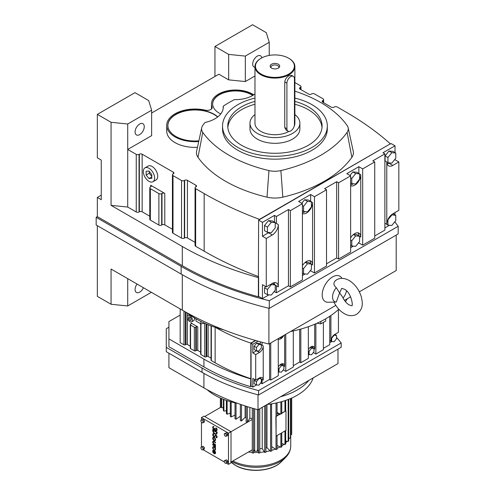 <?xml version="1.0" encoding="UTF-8"?>
<svg xmlns="http://www.w3.org/2000/svg" width="495" height="495" viewBox="0 0 495 495"><rect width="100%" height="100%" fill="white"/><g stroke="black" fill="none" stroke-linecap="round" stroke-linejoin="round"><path stroke-width="0.74" d="M150.362 187.06L150.672 186.881A1.974 1.139 0 0 0 151.253 186.071A1.974 1.139 0 0 0 150.672 185.266L164.786 193.415A1.974 1.139 0 0 0 161.995 193.415L161.679 193.595A1.974 1.139 180 0 1 158.889 193.595L150.362 188.669A1.974 1.139 180 0 1 149.781 187.865A1.974 1.139 180 0 1 150.362 187.06M172.421 229.278L164.786 224.866A1.974 1.139 0 0 0 161.995 224.866L161.679 225.046A1.974 1.139 180 0 1 158.889 225.046L150.362 220.126A1.974 1.139 180 0 1 149.781 219.316L149.781 187.865M294.884 82.56L300.403 85.746A1.974 1.139 180 0 1 300.985 86.557A1.974 1.139 180 0 1 300.403 87.361L300.094 87.541A1.974 1.139 0 0 0 299.512 88.345A1.974 1.139 0 0 0 300.094 89.156L308.62 94.075A1.974 1.139 0 0 0 311.411 94.075L311.726 93.895A1.974 1.139 180 0 1 314.517 93.895L323.043 98.821A1.974 1.139 180 0 1 323.625 99.625A1.974 1.139 180 0 1 323.043 100.429L322.734 100.609A1.974 1.139 0 0 0 322.152 101.419A1.974 1.139 0 0 0 322.734 102.224L331.26 107.149A1.974 1.139 0 0 0 334.051 107.149L334.366 106.969A1.974 1.139 180 0 1 337.157 106.969L345.683 111.889A335.332 193.601 180 0 1 390.338 143.822L259.479 219.372A335.332 193.601 180 0 1 204.169 193.595L195.643 188.669A1.974 1.139 180 0 1 195.061 187.865A1.974 1.139 180 0 1 195.643 187.054L195.952 186.875A1.974 1.139 0 0 0 196.534 186.071A1.974 1.139 0 0 0 195.952 185.266L187.426 180.341A1.974 1.139 0 0 0 184.635 180.341L184.319 180.52A1.974 1.139 180 0 1 181.529 180.52L173.003 175.601A1.974 1.139 180 0 1 172.421 174.791A1.974 1.139 180 0 1 173.003 173.986L173.312 173.807A1.974 1.139 0 0 0 173.894 173.003A1.974 1.139 0 0 0 173.312 172.192L142.145 154.199A1.974 1.139 0 0 0 139.355 154.199L139.046 154.378A1.974 1.139 180 0 1 136.249 154.378L127.722 149.459L151.631 135.655L151.631 110.193L148.692 100.572L134.974 92.652L97.342 114.376L111.059 122.296L127.722 123.998L151.631 110.193M149.781 216.204L142.145 211.798A1.974 1.139 0 0 0 139.355 211.798L139.046 211.978A1.974 1.139 180 0 1 136.249 211.978L127.722 207.052L111.059 205.357L182.309 246.491A276.798 159.805 0 0 0 258.39 277.602L258.625 220.139L262.443 222.348L262.443 236.263L266.267 238.466L272.293 234.989A8.52 4.919 120 0 0 278.32 224.551L278.32 286.89A8.52 4.919 120 0 0 276.556 282.985A8.52 4.919 120 0 0 272.293 283.412L266.267 286.89L266.267 238.466M152.967 181.727L156.074 179.933A8.007 4.622 -120 0 0 157.299 173.516A8.007 4.622 -120 0 0 152.07 166.462A8.007 4.622 -120 0 0 148.067 166.066L144.961 167.861A8.007 4.622 -120 0 0 143.736 174.277A8.007 4.622 -120 0 0 148.964 181.331A8.007 4.622 -120 0 0 152.967 181.727A8.007 4.622 -120 0 0 154.192 175.31A8.007 4.622 -120 0 0 148.964 168.257A8.007 4.622 -120 0 0 144.961 167.861M258.625 276.649A335.332 193.601 180 0 1 204.169 251.188L195.643 246.269A1.974 1.139 180 0 1 195.061 245.458L195.061 187.865M195.061 242.346L187.426 237.94A1.974 1.139 0 0 0 184.635 237.94L184.319 238.12A1.974 1.139 180 0 1 181.529 238.12L173.003 233.195A1.974 1.139 180 0 1 172.421 232.39L172.421 174.791M254.968 93.908A24.032 13.879 0 0 1 234.463 99.613A120.594 69.622 0 0 0 223.208 106.196A28.277 16.323 0 0 1 223.264 107.229A28.277 16.323 0 0 1 204.986 122.5A120.594 69.622 0 0 0 202.752 125.464A15.809 9.127 0 0 0 201.713 127.772L196.602 151.235A20.957 12.097 0 0 0 197.988 157.305A125.736 72.592 0 0 0 267.022 197.159A20.957 12.097 0 0 0 282.831 197.159A125.736 72.592 0 0 0 351.865 157.305A20.957 12.097 0 0 0 353.251 151.235L348.14 127.772A15.809 9.127 0 0 0 347.094 125.464A120.594 69.622 0 0 0 294.884 91.154M253.718 94.817A24.032 13.879 0 0 0 252.518 94.069A24.032 13.879 0 0 0 226.326 91.061A24.032 13.879 0 0 0 211.489 103.882A24.032 13.879 0 0 0 212.052 106.858A5 2.883 180 0 1 212.169 107.483A5 2.883 180 0 1 205.338 110.168A28.277 16.323 0 0 0 166.716 125.359L166.716 131.064A28.277 16.323 0 0 0 197.456 147.324M151.631 113.021L218.864 74.207L228.665 79.862L245.328 81.557L254.968 75.995M127.722 207.052L127.722 123.998M111.059 205.357L111.059 122.296M258.625 220.139L259.479 219.372M266.267 286.89L262.443 284.681L262.443 298.596L258.625 296.394L258.625 277.466M258.86 296.53L258.39 296.796L258.39 277.602M258.39 296.796A276.798 159.805 180 0 1 182.309 265.691L97.342 216.637L97.342 197.437L101.258 199.702L101.258 160.095L97.342 157.831L97.342 114.376M151.798 178.311L151.798 174.543L148.964 171.022L146.136 171.27L146.136 175.044L148.964 178.565L151.798 178.311M201.713 127.772A15.809 9.127 0 0 0 202.752 132.351A120.594 69.622 0 0 0 268.964 170.577A15.809 9.127 0 0 0 280.888 170.577A120.594 69.622 0 0 0 347.094 132.351A15.809 9.127 0 0 0 348.14 127.772M228.665 79.862L228.665 54.401L245.328 56.096L269.237 42.292L266.298 32.67L252.58 24.75L214.948 46.481L228.665 54.401M245.328 81.557L245.328 56.096M166.716 125.359A28.277 16.323 0 0 0 198.656 141.545L198.656 141.799M259.479 219.644L390.338 143.822M139.677 134.609A6.485 3.743 120 0 0 143.915 128.898A6.485 3.743 120 0 0 142.919 123.7A6.485 3.743 120 0 0 139.677 124.022A6.485 3.743 120 0 0 135.438 129.733A6.485 3.743 120 0 0 136.434 134.931A6.485 3.743 120 0 0 139.677 134.609M269.237 55.421L269.237 42.292M261.799 57.872A6.485 3.743 120 0 0 260.525 55.799A6.485 3.743 120 0 0 257.282 56.121A6.485 3.743 120 0 0 253.044 61.838A6.485 3.743 120 0 0 254.04 67.035A6.485 3.743 120 0 0 254.968 67.326M214.948 76.465L214.948 46.481M309.851 271.229L310.65 270.765L314.474 272.974L326.527 266.013L326.527 189.764L324.615 188.657L336.668 181.702L338.58 182.804L350.627 175.849L346.809 173.64L358.856 166.679L362.68 168.888L374.734 161.933L372.822 160.826L384.875 153.871L384.875 160.826L386.787 161.933A8.52 4.919 120 0 0 388.55 165.831A8.52 4.919 120 0 0 392.813 165.41L398.834 161.933L395.016 159.724L395.016 159.186M302.42 275.517L305.137 273.952M273.692 292.106L274.496 291.642L276.408 292.743L288.461 285.788L290.373 286.89L302.42 279.929L302.42 203.68L298.603 201.471L310.65 194.516L314.474 196.719L326.527 189.764M262.443 298.596L268.983 294.822M384.875 227.917L389.497 225.244M394.212 222.521L395.016 222.057L395.016 221.525M374.734 235.979L384.875 230.119L384.875 160.826M358.058 243.398L358.856 242.934L362.68 245.143L374.734 238.182L374.734 161.933M350.627 247.686L353.343 246.12M326.527 263.81L336.668 257.951L338.58 259.058L350.627 252.097L350.627 175.849M97.342 216.637L96.166 217.317L181.133 266.372A278.456 160.764 0 0 0 269.286 300.694L398.172 226.283A278.456 160.764 0 0 0 394.967 222.088M395.016 214.929L395.016 212.559M395.016 152.596L395.016 145.808L391.192 143.6L390.338 144.095M384.875 223.165L386.787 224.266A8.52 4.919 120 0 1 392.813 213.828L398.834 210.35L398.834 161.933M101.258 195.172L97.342 197.437M182.309 274.725L182.309 310.167L111.059 269.033L111.059 304.27L97.342 296.35L97.342 225.671M269.286 300.694L269.286 308.373A278.456 160.764 0 0 1 181.133 274.051L96.166 224.996L96.166 217.317M395.016 145.808L382.963 152.763L384.875 153.871M274.496 222.175L274.496 215.387L262.443 222.348M274.496 215.387L276.408 216.488L288.461 209.534L290.373 210.635L302.42 203.68M149.243 171.363L149.243 173.256L151.798 176.43M146.136 175.044L149.243 173.256M148.964 178.565L151.798 176.932M182.309 310.167A276.798 159.805 0 0 0 268.903 344.031L335.814 305.396M344.483 300.397L350.67 296.821M359.333 291.821L396.198 270.536L396.198 235.1M254.968 98.09A52.39 30.251 0 0 0 237.878 104.668A52.39 30.251 0 0 0 222.533 126.058L222.533 128.91A52.39 30.251 0 0 0 254.876 156.853A52.39 30.251 0 0 0 311.974 150.294A52.39 30.251 0 0 0 327.319 128.91L327.319 126.058A52.39 30.251 0 0 0 294.884 98.09M252.933 95.318A22.869 13.204 0 0 0 251.695 94.545A22.869 13.204 0 0 0 226.772 91.68A22.869 13.204 0 0 0 212.652 103.882A22.869 13.204 0 0 0 219.353 113.219A22.869 13.204 0 0 0 220.751 113.961M217.788 116.888A27.107 15.654 0 0 0 214.162 114.289A27.107 15.654 0 0 0 184.616 110.899A27.107 15.654 0 0 0 167.879 125.359A27.107 15.654 0 0 0 175.818 136.428A27.107 15.654 0 0 0 198.86 140.846M223.208 106.196L223.127 108.813M262.443 236.263L268.469 232.78A8.52 4.919 120 0 0 268.952 232.483M275.251 222.608L272.386 220.956L268.469 220.609L264.559 225.472L264.559 230.695L267.424 232.347L271.34 232.7L275.251 227.83L275.251 222.608L271.34 222.261L267.424 227.131L264.559 225.472M274.496 284.507A8.52 4.919 120 0 0 274.193 282.67M274.496 291.642L274.496 291.103M265.605 286.506L264.559 287.812L264.559 293.028L267.424 294.686L271.34 295.032L275.251 290.163L275.251 284.947L272.442 283.326M338.58 259.058L338.58 182.804M362.68 245.143L362.68 168.888M310.65 263.637A8.52 4.919 120 0 0 309.734 260.648M310.65 270.765L310.65 270.233M311.404 264.07L307.494 263.724L303.577 268.593L303.577 273.809L307.494 274.162L311.404 269.292L311.404 264.07L308.54 262.418L305.489 262.146M314.474 272.974L314.474 196.719M336.668 257.951L336.668 181.702M288.461 285.788L288.461 209.534M290.373 286.89L290.373 210.635M275.251 222.781L276.408 223.449L276.408 216.488M276.408 292.743L276.408 285.782L278.32 286.89M385.073 223.282L387.944 225.107L391.854 225.454L395.771 220.584L395.771 215.368L391.458 214.787M358.856 173.467L358.856 166.679M359.611 236.412L360.768 237.08L360.768 174.741A8.52 4.919 120 0 1 357.143 183.218A8.52 4.919 120 0 1 350.627 185.681M358.856 242.934L358.856 242.395M358.856 235.806A8.52 4.919 120 0 0 357.941 232.817M359.611 236.239L355.701 235.892L351.784 240.762L351.784 245.978L355.701 246.331L359.611 241.461L359.611 236.239L356.746 234.587L353.696 234.314M310.65 201.298L310.65 194.516M311.404 264.243L312.562 264.912L312.562 202.573A8.52 4.919 120 0 1 308.936 211.049A8.52 4.919 120 0 1 302.42 213.512M269.286 308.373L398.172 233.962L398.172 226.283M387.09 163.944A8.52 4.919 120 0 0 388.99 163.202L389.497 162.911M394.212 160.188L395.016 159.724M395.771 153.029L391.854 152.683L387.944 157.552L387.944 162.768L391.854 163.121L395.771 158.251L395.771 153.029L392.9 151.377L388.99 151.025L385.073 155.894L385.073 160.943M386.787 224.266L386.787 161.933M137.041 284.031A6.485 3.743 120 0 0 136.434 292.465A6.485 3.743 120 0 0 139.677 292.143A6.485 3.743 120 0 0 143.432 287.719M111.059 304.27L127.722 305.966L151.377 292.31M302.42 212.702A8.52 4.919 120 0 0 305.106 211.613M311.404 201.737L307.494 201.385L303.577 206.254L303.577 211.476L307.494 211.823L311.404 206.953L311.404 201.737L308.54 200.079L304.629 199.733L301.764 203.297M350.627 184.87A8.52 4.919 120 0 0 353.312 183.781M359.611 173.906L355.701 173.553L351.784 178.423L351.784 183.645L355.701 183.992L359.611 179.122L359.611 173.906L356.746 172.248L352.836 171.901L349.971 175.465M268.903 308.28L268.903 344.031M127.722 305.966L127.722 278.654M341.909 278.376L341.872 278.314A14.633 8.446 120 0 0 332.553 276.934A14.633 8.446 120 0 0 322.468 292.044A14.633 8.446 120 0 0 328.055 302.241L336.284 302.068A9.98 5.761 -60 0 1 332.553 297.031A9.98 5.761 -60 0 1 336.284 287.694C333.352 285.132 333.16 282.719 335.697 280.442M222.533 126.058A52.39 30.251 0 0 0 254.876 154.001A52.39 30.251 0 0 0 311.974 147.442A52.39 30.251 0 0 0 327.319 126.058M252.716 95.448A22.869 13.204 0 0 0 251.695 94.817A22.869 13.204 0 0 0 226.877 91.928A22.869 13.204 0 0 0 212.652 104.018M217.621 117.012A27.107 15.654 0 0 0 214.162 114.562A27.107 15.654 0 0 0 184.722 111.14A27.107 15.654 0 0 0 167.879 125.495M276.408 223.449L278.32 224.551M271.34 222.261L268.469 220.609M267.424 227.131L267.424 232.347M275.251 284.947L271.34 284.6L267.424 289.464L267.424 294.686M267.424 289.464L264.559 287.812M271.34 284.6L270.79 284.279M303.577 268.593L302.42 267.925M307.494 263.724L305.186 262.393M303.577 273.809L302.42 273.141M312.562 264.912A8.52 4.919 120 0 0 310.798 261.007A8.52 4.919 120 0 0 306.535 261.434A8.52 4.919 120 0 0 302.42 265.685M360.768 237.08A8.52 4.919 120 0 0 359.005 233.176A8.52 4.919 120 0 0 354.742 233.603A8.52 4.919 120 0 0 350.627 237.847M395.771 215.368L392.956 213.747M391.854 215.016L387.944 219.885L387.944 225.107M351.784 240.762L350.627 240.094M355.701 235.892L353.393 234.556M351.784 245.978L350.627 245.31M387.944 157.552L385.073 155.894M391.854 152.683L388.99 151.025M387.944 162.768L386.787 162.1M303.577 206.254L302.42 205.586M307.494 201.385L304.629 199.733M303.577 211.476L302.42 210.808M355.701 173.553L352.836 171.901M351.784 183.645L350.627 182.977M351.784 178.423L350.627 177.754M346.469 290.887A9.98 5.761 -60 0 1 343.066 298.064M254.968 101.395A47.155 27.225 0 0 0 241.585 106.809A47.155 27.225 0 0 0 227.774 126.058A47.155 27.225 0 0 0 256.88 151.204A47.155 27.225 0 0 0 308.267 145.307A47.155 27.225 0 0 0 322.078 126.058A47.155 27.225 0 0 0 294.884 101.395M336.284 302.068L339.607 292.96L342.472 296.827C344.285 300.644 346.512 303.348 349.161 304.932L351.654 305.675C353.467 307.29 351.518 292.211 344.167 289.13L341.674 288.387L339.607 292.96L336.284 287.694M227.836 127.481A47.155 27.225 180 0 1 241.585 109.661A47.155 27.225 180 0 1 254.968 104.247M294.884 104.247A47.155 27.225 180 0 1 322.01 127.481M254.968 114.562A24.948 14.405 0 0 0 249.975 123.206L249.975 128.91A24.948 14.405 0 0 0 265.376 142.214A24.948 14.405 0 0 0 292.564 139.095A24.948 14.405 0 0 0 299.871 128.91L299.871 123.206A24.948 14.405 0 0 0 294.884 114.562M249.975 123.206A24.948 14.405 0 0 0 265.376 136.509A24.948 14.405 0 0 0 292.564 133.39A24.948 14.405 0 0 0 299.871 123.206M260.809 58.429L261.162 58.224A19.46 11.237 0 0 0 261.168 74.114A19.46 11.237 0 0 0 288.684 74.114A19.46 11.237 0 0 0 288.684 58.224A19.46 11.237 0 0 0 261.168 58.224A19.46 11.237 0 0 0 261.162 58.224L260.809 58.429A19.961 11.521 0 0 0 254.968 66.578L254.968 123.206A19.961 11.521 0 0 0 267.17 133.823A19.961 11.521 0 0 0 288.863 131.453M294.141 126.312A19.961 11.521 0 0 0 294.884 123.206L294.884 66.578A19.961 11.521 0 0 0 289.037 58.429A19.961 11.521 0 0 0 288.857 58.323M293.343 76.36L291.444 75.265L289.037 75.673C286.58 77.152 285.157 79.231 284.761 81.898L284.761 127.524L286.122 130.111L288.022 131.206A5.321 3.075 120 0 0 290.683 130.946A5.321 3.075 120 0 0 294.451 124.424L294.451 78.798A5.321 3.075 120 0 0 293.343 76.36A5.321 3.075 120 0 0 289.247 77.789A5.321 3.075 120 0 0 286.921 83.141L286.921 128.774A5.321 3.075 120 0 0 288.022 131.206M254.968 66.578A19.961 11.521 0 0 0 267.288 77.22A19.961 11.521 0 0 0 289.037 74.72A19.961 11.521 0 0 0 294.884 66.578M271.557 64.226A4.758 2.747 0 0 0 270.579 67.289A4.758 2.747 0 0 0 278.289 68.112A4.758 2.747 0 0 0 279.273 67.289A4.758 2.747 0 0 0 277.627 63.905A4.758 2.747 0 0 0 271.557 64.226M278.827 67.741A3.991 2.302 0 0 0 278.914 67.252A3.991 2.302 0 0 0 276.451 65.123A3.991 2.302 0 0 0 272.101 65.625A3.991 2.302 0 0 0 270.932 67.252A3.991 2.302 0 0 0 271.025 67.741M215.443 446.484L215.56 445.964L212.813 444.38L212.695 444.9L214.409 445.946A1.052 0.606 60 0 1 215.047 447.164L215.443 447.393A1.157 0.668 -120 0 0 214.855 446.15L215.443 446.484L215.56 445.964M215.443 447.393L215.56 447.325A1.157 0.668 -120 0 0 215.214 446.354M215.096 440.655A1.943 1.12 -120 0 0 215.158 440.624A1.943 1.12 -120 0 0 215.455 439.065A1.943 1.12 -120 0 0 214.187 437.351A1.943 1.12 -120 0 0 213.215 437.258A1.943 1.12 -120 0 0 213.153 437.295M214.762 436.67A1.664 0.959 -120 0 0 214.818 436.639A1.664 0.959 -120 0 0 214.954 436.541L215.665 435.779A0.835 0.483 60 0 1 215.678 435.767M213.791 434.319L213.747 433.843A1.664 0.959 -120 0 0 213.036 433.824A1.664 0.959 -120 0 0 213.036 435.749A1.664 0.959 -120 0 0 214.7 436.708A1.664 0.959 -120 0 0 214.836 436.609L215.548 435.848A0.835 0.483 60 0 1 215.616 435.792A0.835 0.483 60 0 1 216.03 435.835A0.835 0.483 60 0 1 216.575 436.565A0.835 0.483 60 0 1 216.445 437.233A0.835 0.483 60 0 1 216.092 437.227L216.129 437.698A1.386 0.798 -120 0 0 216.723 437.716A1.386 0.798 -120 0 0 216.934 436.602A1.386 0.798 -120 0 0 216.03 435.383A1.386 0.798 -120 0 0 215.337 435.315A1.386 0.798 -120 0 0 215.226 435.402L214.514 436.157A1.108 0.644 60 0 1 214.428 436.231A1.108 0.644 60 0 1 213.314 435.588A1.108 0.644 60 0 1 213.314 434.307A1.108 0.644 60 0 1 213.791 434.319L213.865 433.775A1.664 0.959 -120 0 0 213.153 433.756A1.664 0.959 -120 0 0 213.097 433.793M214.483 436.188A1.108 0.644 60 0 1 213.432 435.52A1.108 0.644 60 0 1 213.376 434.276M216.779 437.679A1.386 0.798 -120 0 0 216.841 437.648A1.386 0.798 -120 0 0 217.051 436.534A1.386 0.798 -120 0 0 216.148 435.315A1.386 0.798 -120 0 0 215.455 435.247A1.386 0.798 -120 0 0 215.399 435.284M216.501 437.196A0.835 0.483 60 0 1 216.21 437.159L216.092 437.227M216.439 434.14A3.05 1.763 -120 0 0 216.494 434.103A3.05 1.763 -120 0 0 217.126 432.704L217.126 432.055L212.813 429.561L212.695 430.285A3.05 1.763 -120 0 0 214.026 433.354A3.05 1.763 -120 0 0 216.377 434.171A3.05 1.763 -120 0 0 217.008 432.772L217.126 432.055M203.278 446.323L200.958 447.152L200.958 448.557L202.01 449.862L203.061 449.769L204.33 449.039L204.33 447.635L203.278 446.323L200.958 447.152M227.712 462.534L227.712 461.136L226.661 459.824L224.34 460.653L224.34 462.058L225.392 463.363L227.712 462.534M226.512 463.233L228.473 464.366L228.473 433.181L201.465 417.594L201.465 419.859M201.465 422.192L201.465 446.855M203.129 449.732L224.34 461.977M227.712 434.134L226.661 432.828L224.34 433.651L224.34 435.055L225.392 436.367L227.712 435.538L227.712 434.134L226.444 434.87L225.392 433.558L226.661 432.828M203.278 419.327L200.958 420.156L200.958 421.554L202.01 422.866L203.061 422.773L204.33 422.037L204.33 420.632L203.278 419.327L200.958 420.156M216.445 430.075A1.108 0.644 60 0 1 215.61 429.703A1.108 0.644 60 0 1 215.164 428.627L214.774 428.175L214.657 428.472A1.108 0.644 60 0 1 214.428 428.979A1.108 0.644 60 0 1 213.314 428.336A1.108 0.644 60 0 1 213.314 427.055A1.108 0.644 60 0 1 213.673 427.024L213.791 426.504A1.652 0.953 -120 0 0 213.159 426.517A1.652 0.953 -120 0 0 213.104 426.554M216.717 430.545A1.652 0.953 -120 0 0 216.779 430.514A1.652 0.953 -120 0 0 217.064 429.314A1.652 0.953 -120 0 0 216.148 427.866L216.03 428.385A1.108 0.644 60 0 1 216.587 429.351A1.108 0.644 60 0 1 216.389 430.112A1.108 0.644 60 0 1 215.535 429.815A1.108 0.644 60 0 1 215.047 428.695L214.657 428.243M214.483 428.936A1.108 0.644 60 0 1 213.432 428.268A1.108 0.644 60 0 1 213.376 427.024M215.443 442.802L215.443 442.351L213.871 441.441A1.664 0.959 -120 0 0 213.036 441.361A1.664 0.959 -120 0 0 212.782 442.697A1.664 0.959 -120 0 0 213.871 444.164L215.443 445.067L215.443 444.615L213.871 443.712A1.108 0.644 60 0 1 213.147 442.734A1.108 0.644 60 0 1 213.314 441.843A1.108 0.644 60 0 1 213.871 441.899L215.56 442.734L215.56 442.282L213.988 441.373A1.664 0.959 -120 0 0 213.153 441.293A1.664 0.959 -120 0 0 213.097 441.33M215.443 445.067L215.56 444.547L213.988 443.644A1.108 0.644 60 0 1 213.277 442.716A1.108 0.644 60 0 1 213.376 441.812M213.382 449.392L213.574 449.114A1.386 0.798 60 0 1 213.376 447.214A1.386 0.798 60 0 1 214.069 447.282A1.386 0.798 60 0 1 214.972 448.501A1.386 0.798 60 0 1 214.762 449.615A1.386 0.798 60 0 1 214.558 449.677L214.756 450.184A1.943 1.12 -120 0 0 215.04 450.097A1.943 1.12 -120 0 0 215.337 448.538A1.943 1.12 -120 0 0 214.069 446.824A1.943 1.12 -120 0 0 213.097 446.731A1.943 1.12 -120 0 0 213.382 449.392L213.692 449.045A1.386 0.798 60 0 1 213.432 447.183M215.096 450.06A1.943 1.12 -120 0 0 215.158 450.029A1.943 1.12 -120 0 0 215.455 448.47A1.943 1.12 -120 0 0 214.187 446.756A1.943 1.12 -120 0 0 213.215 446.663A1.943 1.12 -120 0 0 213.153 446.7M215.096 453.686A1.943 1.12 -120 0 0 215.158 453.655A1.943 1.12 -120 0 0 215.455 452.096A1.943 1.12 -120 0 0 214.187 450.382A1.943 1.12 -120 0 0 213.215 450.289A1.943 1.12 -120 0 0 213.153 450.326M213.382 453.018L213.574 452.739A1.386 0.798 60 0 1 213.376 450.834A1.386 0.798 60 0 1 214.069 450.908L214.069 453.624A1.943 1.12 -120 0 0 215.04 453.723A1.943 1.12 -120 0 0 215.337 452.164A1.943 1.12 -120 0 0 214.069 450.45A1.943 1.12 -120 0 0 213.097 450.357A1.943 1.12 -120 0 0 213.382 453.018L213.692 452.671A1.386 0.798 60 0 1 213.432 450.809M215.443 446.032L212.695 444.448M228.473 433.181L231.01 431.714L204.008 416.128L201.465 417.594M228.473 464.366L231.01 462.899L231.01 431.714L252.289 419.432M226.444 463.271L226.444 461.866L225.392 460.56L224.34 460.653M225.392 460.56L226.661 459.824M203.061 449.769L203.061 448.365L202.01 447.059M203.061 448.365L204.33 447.635M214.069 440.593A1.943 1.12 -120 0 0 215.04 440.692A1.943 1.12 -120 0 0 215.337 439.133A1.943 1.12 -120 0 0 214.069 437.419A1.943 1.12 -120 0 0 213.097 437.326A1.943 1.12 -120 0 0 212.801 438.879A1.943 1.12 -120 0 0 214.069 440.593M203.061 422.773L203.061 421.369L204.33 420.632M213.673 427.024L213.673 426.572A1.652 0.953 -120 0 0 213.042 426.585A1.652 0.953 -120 0 0 213.042 428.497A1.652 0.953 -120 0 0 214.7 429.45A1.652 0.953 -120 0 0 214.855 429.32A1.652 0.953 -120 0 0 216.662 430.582A1.652 0.953 -120 0 0 216.946 429.382A1.652 0.953 -120 0 0 216.03 427.934M203.061 421.369L202.01 420.057M225.392 433.558L224.34 433.651M226.444 461.866L227.712 461.136M217.008 432.123L212.695 429.629M226.444 436.268L226.444 434.87M216.618 432.352L213.085 430.508A2.5 1.442 -120 0 0 214.174 433.02A2.5 1.442 -120 0 0 216.098 433.694A2.5 1.442 -120 0 0 216.618 432.55L216.618 432.352M214.459 451.23L214.459 453.302A1.386 0.798 -120 0 0 214.762 453.241A1.386 0.798 -120 0 0 214.459 451.23M214.069 437.871A1.386 0.798 -120 0 0 213.376 437.803A1.386 0.798 -120 0 0 213.159 438.917A1.386 0.798 -120 0 0 214.069 440.142A1.386 0.798 -120 0 0 214.762 440.21A1.386 0.798 -120 0 0 214.972 439.096A1.386 0.798 -120 0 0 214.069 437.871M252.289 418.461A28.605 16.514 180 0 1 249.845 418.207L247.395 422.117A35.758 20.648 180 0 1 246.17 421.932L246.17 406.277M246.17 417.588A28.605 16.514 180 0 1 245.093 417.347L241.504 420.948A35.758 20.648 180 0 1 240.353 420.639L240.353 404.335M240.353 416.233L236.047 419.203A35.758 20.648 180 0 1 235.014 418.782L235.014 402.812M235.014 415.088L231.202 416.939A35.758 20.648 180 0 1 230.75 416.685A35.758 20.648 180 0 1 230.311 416.425L230.311 401.624M230.311 413.158L227.112 414.222A35.758 20.648 180 0 1 226.388 413.628L226.388 400.399M226.388 410.615L223.901 411.141A35.758 20.648 180 0 1 223.369 410.479L223.369 399.292M223.369 407.608L221.667 407.781A35.758 20.648 180 0 1 221.339 407.076L221.339 398.463M204.713 416.536L221.339 406.933M231.01 462.082L252.289 449.794M213.203 430.378L213.203 430.44A2.5 1.442 -120 0 0 214.255 432.915A2.5 1.442 -120 0 0 216.16 433.657M214.459 453.302L214.576 453.234A1.386 0.798 -120 0 0 214.818 453.203M214.576 451.366L214.576 453.234M213.432 437.778A1.386 0.798 -120 0 0 213.296 438.904A1.386 0.798 -120 0 0 214.187 440.074A1.386 0.798 -120 0 0 214.818 440.173M220.473 407.435L220.473 398.085M221.667 407.781L221.667 398.599M223.901 411.141L223.901 399.496M227.112 414.222L227.112 400.641M231.202 416.939L231.202 401.872M236.047 419.203L236.047 403.041M241.504 420.948L241.504 404.731M245.093 417.347L245.093 405.925M249.845 418.207L249.845 407.422M259.782 452.362A34.687 20.029 0 0 0 264.311 451.898L262.226 448.575A28.605 16.514 180 0 1 259.782 448.823M262.226 448.575L262.226 407.323M265.902 451.65A34.687 20.029 0 0 0 270.035 450.772L266.984 447.709A28.605 16.514 180 0 1 265.902 447.956M266.984 447.709L266.984 404.576M247.395 422.117L247.395 406.661M252.289 408.152L252.289 452.981A35.758 20.648 0 0 0 253.551 453.049L253.551 408.517M248.484 451.997A34.687 20.029 0 0 0 252.289 452.362M288.709 439.176A34.687 20.029 0 0 0 289.346 438.038L288.709 437.97M285.689 442.839A34.687 20.029 0 0 0 287.162 441.293L285.689 440.983M281.766 445.884A34.687 20.029 0 0 0 284.031 444.275L281.766 443.52M277.064 448.377A34.687 20.029 0 0 0 280.046 446.905L277.064 445.45M271.724 450.314A34.687 20.029 0 0 0 275.331 449.089L271.724 446.595M254.696 449.262L253.737 452.43A34.687 20.029 0 0 0 258.341 452.43L257.381 449.262M220.368 398.036L220.368 407.496M291.598 398.085L291.598 434.616L290.738 434.61M258.52 409.464L258.52 453.049A35.758 20.648 0 0 0 259.782 452.981L259.782 408.734M280.869 433.657L281.766 433.137A35.758 20.648 180 0 1 280.869 433.657L280.869 447.307L280.046 446.905M280.869 447.307A35.758 20.648 0 0 0 281.766 446.787L281.766 433.137M265.84 405.238L265.902 452.294A35.758 20.648 0 0 1 264.683 452.486L264.311 451.898M265.326 405.535A35.758 20.648 0 0 0 265.902 405.442M277.064 415.707L280.312 413.832L280.869 414.105A35.758 20.648 0 0 0 281.766 413.585L281.766 401.624M277.064 413.016L279.397 414.364M277.064 412.521L280.059 413.981M290.41 398.599L290.41 438.143L289.346 438.038M280.572 413.956L276.024 416.363A35.758 20.648 0 0 0 277.064 415.949L277.064 402.812M276.024 436.046L276.024 449.571A35.758 20.648 0 0 0 277.064 449.151L277.064 435.532M271.545 403.871L271.724 451.007A35.758 20.648 0 0 1 270.573 451.31L270.035 450.772M288.17 399.496L288.17 441.503L287.162 441.293M271.724 404.155A35.758 20.648 0 0 1 270.573 404.464L270.19 404.075M290.41 438.143A35.758 20.648 0 0 0 290.738 437.438L290.738 398.463M281.766 412.991L284.959 411.388A35.758 20.648 0 0 0 285.689 410.788L285.689 400.399M284.959 430.972L284.959 444.59A35.758 20.648 0 0 0 285.689 443.99L285.689 430.557M276.024 403.041L276.024 416.363M276.024 449.571L275.331 449.089M270.573 404.464L270.573 451.31M288.17 441.503A35.758 20.648 0 0 0 288.709 440.841L288.709 399.292M280.869 401.872L280.869 414.105M264.683 405.906L264.683 452.486M284.959 400.641L284.959 411.388M284.959 444.59L284.031 444.275M253.737 452.43L253.551 453.049M291.598 434.616A35.758 20.648 0 0 0 291.71 433.886L291.71 398.036M257.381 409.588L257.381 450.512A1.343 0.773 180 0 1 256.552 451.23A1.343 0.773 180 0 1 255.092 451.063A1.343 0.773 180 0 1 254.696 450.512L254.696 408.845M258.52 453.049L258.341 452.43M281.513 432.964L285.98 430.384L285.98 410.831L281.766 413.263M276.099 416.536L276.099 436.089L280.572 433.509M276.099 436.089L275.863 416.4M207.139 389.714A58.212 33.611 0 0 0 214.873 395.239A58.212 33.611 0 0 0 237.557 403.345M267.182 404.464A58.212 33.611 0 0 0 313.174 377.914M280.597 396.718A58.212 33.611 0 0 0 308.812 380.426A58.212 33.611 0 0 1 280.597 396.718M204.695 323.26L200.846 323.854L195.989 321.051L195.989 318.811M200.846 323.854L200.846 321.434M187.308 312.982A91.476 52.817 0 0 0 196.15 318.904A91.476 52.817 0 0 0 223.703 329.831M290.602 331.502A91.476 52.817 0 0 0 338.79 309.202M345.436 301.647A91.476 52.817 0 0 0 347.335 298.751M320.828 321.434L320.828 323.854L325.685 321.051L325.685 318.811M320.828 323.854L316.973 323.26M255.432 340.442L250.829 343.097A175.082 101.079 180 0 1 215.492 327.43M211.056 358.139L208.147 356.462A0.99 0.569 0 0 0 206.749 356.462L206.149 356.808A0.99 0.569 180 0 1 204.751 356.808L200.958 354.618A0.99 0.569 180 0 1 200.667 354.216L200.667 323.755M190.278 346.141L187.37 344.464A0.99 0.569 0 0 0 185.972 344.464L185.371 344.811A0.99 0.569 180 0 1 183.973 344.811L180.174 342.62L180.174 308.936M250.829 343.097L250.829 378.681A175.082 101.079 180 0 1 215.139 362.804L211.346 360.614A0.99 0.569 180 0 1 211.056 360.212L211.056 325.871M251.299 386.218L250.544 386.651L250.829 378.681M255.705 380.08L252.803 378.403L252.803 387.084L251.064 386.081L251.064 343.233L252.803 344.242L252.803 352.923L255.705 354.599L259.467 352.428A5.315 3.069 120 0 0 263.229 345.918L263.229 380.08A5.315 3.069 120 0 0 262.127 377.642A5.315 3.069 120 0 0 259.467 377.908L255.705 380.08L255.705 354.599M255.748 340.529L251.064 343.233M191.163 323.074L197.759 326.879A0.99 0.569 0 0 0 196.36 326.879L195.76 327.226A0.99 0.569 180 0 1 194.362 327.226L190.569 325.036A0.99 0.569 180 0 1 190.278 324.633A0.99 0.569 180 0 1 190.569 324.231L191.163 323.885A0.99 0.569 0 0 0 191.454 323.476A0.99 0.569 0 0 0 191.163 323.074L191.163 323.885M200.667 352.143L197.759 350.466A0.99 0.569 0 0 0 196.36 350.466L195.76 350.813A0.99 0.569 180 0 1 194.362 350.813L190.569 348.616A0.99 0.569 180 0 1 190.278 348.214L190.278 324.633M191.701 321.818A3.675 2.122 -120 0 0 192.264 318.873A3.675 2.122 -120 0 0 189.863 315.637A3.675 2.122 -120 0 0 188.032 315.451A3.675 2.122 -120 0 0 187.469 318.396A3.675 2.122 -120 0 0 189.863 321.632A3.675 2.122 -120 0 0 191.701 321.818L193.7 320.661A3.675 2.122 -120 0 0 194.287 317.796M180.174 315.092L168.925 321.589L168.925 338.902L203.915 359.104A189.993 109.692 0 0 0 250.544 378.842M335.53 334.88L335.53 333.995M323.39 348.344L329.75 344.675L329.75 340.331L330.914 340.999A5.315 3.069 120 0 1 334.676 334.49L338.432 332.318L338.432 309.53M258.087 341.191L252.803 344.242M168.925 338.902L168.925 346.71L203.915 366.913A189.993 109.692 0 0 0 250.544 386.651M168.925 327.226L166.264 328.76L166.264 347.348L202.034 368.002A192.654 111.227 0 0 0 258.582 390.617L341.179 342.936A192.654 111.227 0 0 0 336.532 337.442M260.673 382.944L262.065 383.749L269.589 379.411L270.746 380.08L278.27 375.736L278.27 338.623M252.803 387.084L256.49 384.955M329.75 342.664L331.7 341.538M313.316 352.551L315.872 354.03L323.39 349.687L323.39 322.375M308.354 355.014L309.134 354.562M293.312 365.712L299.667 362.043L300.83 362.711L308.354 358.368L308.354 326.694M283.239 369.92L285.788 371.392L293.312 367.055L293.312 330.932M278.27 372.382L279.056 371.931M330.914 340.999L330.914 315.507M285.788 371.392L285.788 334.28M315.872 354.03L315.872 323.749M269.589 379.411L269.589 343.635M270.746 380.08L270.746 342.967M261.329 344.823L262.065 345.25L262.065 342.274M262.065 383.749L262.065 379.411L263.229 380.08M329.75 340.331L329.75 316.293M313.972 348.591L314.709 349.012L314.709 324.244M300.83 362.711L300.83 329.057M260.327 344.136L260.327 341.804M299.667 362.043L299.667 329.379M252.803 352.923L256.49 350.794M254.121 346.197L254.121 349.451L256.447 350.794L258.885 351.011L261.329 347.973L261.329 344.718L259.009 343.375L256.565 343.159L254.121 346.197L256.447 347.533L256.447 350.794M283.889 365.96L284.631 366.38L284.631 334.948M166.264 347.348L166.264 351.685L202.034 372.339A192.654 111.227 0 0 0 258.582 394.961L341.179 347.273L341.179 342.936M258.582 394.961L258.582 390.617M260.321 378.298A5.315 3.069 120 0 0 260.246 377.555M254.776 379.541L254.121 380.358L254.121 383.613L256.447 384.955L258.885 385.172L261.329 382.134L261.329 378.879L259.559 377.858M282.886 365.267A5.315 3.069 120 0 0 282.509 363.701M283.889 365.848L281.451 365.632L279.007 368.67L279.007 371.924L281.451 372.147L283.889 369.109L283.889 365.848L281.568 364.512L280.541 364.419M312.97 347.905A5.315 3.069 120 0 0 312.593 346.333M313.972 348.48L311.528 348.263L309.09 351.302L309.09 354.562L311.528 354.779L313.972 351.741L313.972 348.48L311.652 347.144L310.625 347.051M189.863 316.905L188.57 317.017L188.57 318.749L189.863 320.364L191.163 320.253L191.163 318.52L189.863 316.905M331.65 341.531L334.094 341.754L336.532 338.716L336.532 335.455L334.094 335.239L331.65 338.277L331.65 341.531L329.75 340.436M336.532 335.455L334.762 334.434M262.065 345.25L263.229 345.918M279.65 337.825L281.451 337.986L283.245 335.746M278.27 339.032A5.315 3.069 120 0 0 283.79 335.431M314.709 349.012A5.315 3.069 120 0 0 313.607 346.58A5.315 3.069 120 0 0 310.953 346.846A5.315 3.069 120 0 0 308.354 349.55M284.631 366.38A5.315 3.069 120 0 0 283.53 363.949A5.315 3.069 120 0 0 280.869 364.209A5.315 3.069 120 0 0 278.27 366.919M261.329 344.718L258.885 344.495L256.447 347.533M258.885 344.495L256.565 343.159M261.329 378.879L258.526 378.452M258.885 378.656L256.447 381.695L254.121 380.358M256.447 381.695L256.447 384.955M281.451 365.632L280.022 364.809M279.007 371.924L278.27 371.504M279.007 368.67L278.27 368.243M311.528 348.263L310.105 347.44M309.09 351.302L308.354 350.875M309.09 354.562L308.354 354.135M188.57 318.749L190.47 317.654M189.863 320.364L191.163 319.615M258.013 394.806L258.013 409.755L337.986 363.584L337.986 349.117M168.925 353.226L168.925 367.692L203.915 387.894A189.993 109.692 0 0 0 258.013 409.755M161.679 225.046L161.679 193.595M158.889 225.046L158.889 193.595M164.786 224.866L164.786 193.415M161.995 224.866L161.995 193.415M150.362 220.126L150.362 188.669M150.672 186.881L150.672 185.266M173.312 173.807L173.312 172.192M142.145 211.798L142.145 154.199M139.355 211.798L139.355 154.199M173.003 233.195L173.003 175.601M181.529 238.12L181.529 180.52M136.249 211.978L136.249 154.378M184.319 238.12L184.319 180.52M195.643 246.269L195.643 188.669M139.046 211.978L139.046 154.378M187.426 237.94L187.426 180.341M184.635 237.94L184.635 180.341M204.169 251.188L204.169 193.595M195.952 186.875L195.952 185.266M182.309 246.491L182.309 265.691M347.094 132.351L351.865 157.305M322.734 102.224L322.734 100.609M323.043 102.403L323.043 100.429M268.964 170.577L267.022 197.159M202.752 132.351L197.988 157.305M280.888 170.577L282.831 197.159M212.052 106.858L212.052 108.102M300.403 89.335L300.403 87.361M300.094 89.156L300.094 87.541M268.469 232.78L272.293 234.989M359.611 174.073L360.768 174.741M311.404 201.904L312.562 202.573M275.251 285.12L276.408 285.782M181.133 274.051L181.133 266.372M388.99 163.202L392.813 165.41M286.921 128.774L284.761 127.524M286.921 83.141L284.761 81.898M232.885 461A34.687 20.029 0 0 0 270.183 464.372A34.687 20.029 0 0 0 290.726 446.088L290.726 437.469M231.926 461.55A34.087 19.676 0 0 0 231.938 461.557A34.087 19.676 0 0 0 285.652 457.386C288.944 454.064 290.639 450.295 290.726 446.088M231.047 462.058A29.18 16.849 0 0 0 235.403 465.275A29.18 16.849 0 0 0 281.389 461.699L285.652 457.386M200.958 354.618L200.958 323.841M204.751 356.808L204.751 323.285M183.973 344.811L183.973 311.12M185.371 344.811L185.371 311.906M211.346 360.614L211.346 325.976M208.147 356.462L208.147 324.739M206.749 356.462L206.749 324.157M206.149 356.808L206.149 323.897M215.139 362.804L215.139 327.313M197.759 350.466L197.759 326.879M187.37 344.464L187.37 318.025M187.37 316.361L187.37 313.032M185.972 344.464L185.972 312.24M203.915 359.104L203.915 366.913M196.36 350.466L196.36 326.879M190.569 348.616L190.569 325.036M195.76 350.813L195.76 327.226M194.362 350.813L194.362 327.226M202.034 372.339L202.034 368.002M256.664 350.813L259.467 352.428M261.329 378.984L262.065 379.411M203.915 373.409L203.915 387.894M323.625 102.737L323.625 99.625M211.489 103.882L211.489 108.931M300.985 89.669L300.985 86.557M335.208 280.789L336.687 279.749C340.35 277.707 344.508 277.955 349.161 280.492C355.082 284.223 359.147 289.742 361.362 297.043C362.532 302.606 363.881 308.632 356.641 314.319C352.57 316.336 348.412 316.088 344.167 313.576C339.873 310.971 336.452 307.141 333.908 302.068M288.684 58.224L289.037 58.429M281.389 461.699C272.176 471.556 248.527 473.263 235.663 465.486L230.682 461.699M188.032 315.451L189.486 314.616"/></g></svg>
